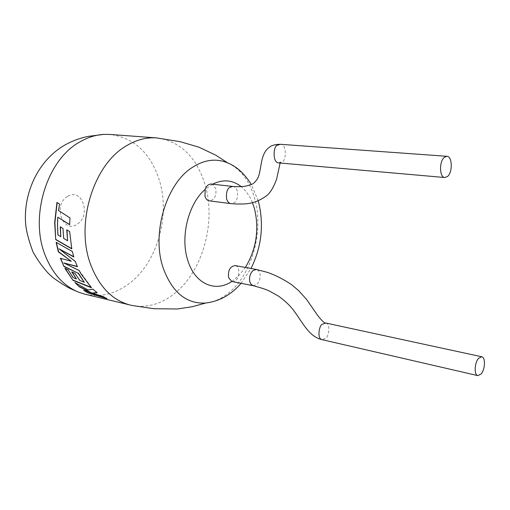 <?xml version="1.0" encoding="UTF-8"?>
<svg xmlns="http://www.w3.org/2000/svg" width="510" height="510" viewBox="0 0 510 510"><rect width="100%" height="100%" fill="white"/><g stroke="black" fill="none" stroke-linecap="round" stroke-linejoin="round"><path stroke-width="0.38" stroke-dasharray="2.55 1.91" d="M85.081 294.225C100.355 297.483 114.833 294.098 128.494 284.076C157.22 263.243 170.786 215.673 159.094 179.45C150.214 152.732 133.869 137.732 110.064 134.442M67.428 196.535C52.377 205.256 63.119 234.396 77.278 224.069C91.749 215.424 81.836 186.845 67.428 196.535M132.192 305.509C146.867 308.04 160.752 304.221 173.846 294.06C202.604 272.015 216.425 222.398 205.096 184.69C196.796 157.698 181.222 142.162 158.374 138.076M278.951 162.913L281.883 162.001C286.142 161.912 287.251 143.858 280.411 144.304M232.687 186.462L232.917 186.481C234.804 186.615 236.283 188.171 237.367 191.161C237.902 197.408 236.85 201.252 234.211 202.693L231.215 203.656M211.338 184.046L212.37 184.308L215.762 188.643C216.648 195.878 214.506 199.952 209.336 200.857M325.807 323.021L325.896 323.047C331.067 324.201 328.427 337.633 325.629 338.34L322.052 339.666M253.138 285.696L256.74 284.599C259.628 281.622 260.68 277.893 259.89 273.424L258.672 270.88L256.587 269.497M231.82 281.469L238.508 276.006L238.725 269.49C238.042 267.259 236.85 265.952 235.155 265.576M212.594 184.186L205.179 189.382M232.12 281.545C234.919 281.775 237.048 279.926 238.508 276.006L245.38 267.444M102.599 296.412L92.31 292.81M97.263 292.51L92.922 289.189M93.069 288.953L87.918 289.973M88.051 289.731L74.944 282.572M75.097 282.349L75.843 283.133M91.711 292.612L83.557 290.164M83.678 289.916L84.494 290.483M105.353 297.885L106.947 298.637M102.708 296.151L107.043 298.375M71.464 261.101L60.397 258.27M84.481 282.106L79.764 280.404M79.93 280.194L75.002 273.411M75.193 273.22L71.725 271.887M71.916 271.702L72.133 272.079M76.576 278.766L73.038 277.51M73.21 277.306L68.181 269.86M68.372 269.682L64.866 268.285M65.063 268.107L65.254 268.47M90.978 287.283L91.443 287.755M79.228 270.587L91.596 287.519M79.426 270.415L63.935 262.758M77.596 266.539L75.276 261.42M75.486 261.273L59.205 248.701M74.014 256.836L72.324 251.519M72.547 251.411L56.145 242.275M69.851 224.687L69.991 217.936M70.227 217.942L58.497 210.502M58.727 210.534L59.549 204.127M59.778 204.178L56.954 202.419M71.961 248.778L69.653 231.585M69.889 231.54L66.74 229.8M67.811 240.637L63.661 238.393M63.89 238.323L62.991 228.454M63.227 228.423L60.218 226.733M61.009 236.608L57.904 234.925M58.134 234.868L57.713 224.285L58.032 217.19M227.651 162.894C240.841 169.129 249.913 181.216 254.866 199.155C263.798 231.221 252.15 274.004 228.831 292.765C221.576 298.739 213.881 302.156 205.74 303.029M252.45 202.648C249.69 195.891 245.935 190.549 241.166 186.634M278.874 162.907L280.519 161.944L280.124 163.015M258.207 200.761L251.29 184.492M241.071 283.311L251.016 268.477M254.082 182.829L253.553 183.224"/><path stroke-width="0.76" d="M156.589 137.91L110.064 134.442L103.74 134.398C95.612 134.889 87.643 137.4 79.828 141.939C47.067 159.649 29.261 216.463 45.212 255.37C52.683 273.978 63.96 286.301 79.044 292.338L85.081 294.225L132.192 305.509L153.861 308.716L177.314 308.99L192.27 306.72L205.74 303.029C186.43 304.1 172.252 292.453 163.2 268.094C151.304 233.969 166.069 183.861 192.194 167.497C204.382 159.643 216.202 158.106 227.651 162.894L215.953 155.263L198.9 147.16L179.985 141.64L156.589 137.91C146.408 137.171 136.31 139.823 126.301 145.873C93.343 164.526 75.015 224.292 90.774 264.894C99.393 287.111 112.621 300.517 130.445 305.127M446.919 156.309L280.411 144.304L277.599 145.171C273.36 145.159 272.091 163.232 278.951 162.913L444.841 177.531C439.461 177.62 439.002 161.472 444.312 157.341L446.919 156.309C452.338 156.219 452.81 172.201 447.563 176.434L444.841 177.531M280.124 163.015L276.624 179.118C273.322 188.165 269.599 193.972 265.436 196.535C258.736 201.195 251.634 203.662 244.131 203.93C234.989 204.217 234.275 203.751 231.215 203.656L230.992 203.63C229.149 203.471 227.69 201.934 226.618 199.015C226.064 192.684 227.128 188.808 229.812 187.38L232.687 186.462C236.621 186.864 240.981 186.756 245.763 186.137C250.875 184.773 253.476 183.798 253.553 183.224M230.992 203.63L209.336 200.857C207.29 200.5 205.842 198.989 204.988 196.318L205.179 189.382C206.563 185.748 208.615 183.97 211.338 184.046L232.796 186.462M481.166 373.97C485.227 369.444 485.628 357.217 481.714 356.758L478.514 358.364C474.421 362.82 473.988 375.175 477.883 375.634L481.166 373.97M477.883 375.634L321.893 339.622C316.704 338.436 319.419 324.934 322.224 324.284L325.896 323.047M325.807 323.021C324.602 323.487 321.759 320.777 317.284 314.893L306.459 299.281L298.733 290.732L291.892 284.899C283.821 279.429 275.738 275.272 267.635 272.436L256.422 269.465L252.998 270.542C250.066 273.526 249.001 277.281 249.811 281.813L251.016 284.306L253.221 285.715M256.422 269.465L235.155 265.576C230.042 266.398 227.862 270.434 228.614 277.689L231.82 281.469L253.138 285.696M69.991 217.936L69.615 224.7L57.796 217.183L57.483 224.311L57.904 234.925L60.779 236.672L60.218 226.733L62.991 228.454L63.661 238.393L67.581 240.714L66.74 229.8L69.653 231.585L71.738 248.88L55.718 239.592L54.672 222.532L56.954 202.419L59.549 204.127L58.497 210.502L69.991 217.936M60.397 258.27L63.928 266.469L78.157 273.277L84.316 282.323L79.764 280.404L75.002 273.411L71.725 271.887L76.404 278.976L73.038 277.51L68.181 269.86L64.866 268.285L72.968 280.341L91.443 287.755L80.956 273.806L79.228 270.587L63.731 262.918L77.392 266.704L75.276 261.42L58.981 248.81L73.797 256.963L72.324 251.519L56.145 242.275L58.293 251.774L71.253 261.248L60.397 258.27M92.189 293.065L97.13 292.759L92.922 289.189L87.918 289.973L74.944 282.572L79.292 286.798L91.596 292.861L83.557 290.164L87.752 292.855L106.947 298.637L102.599 296.412L92.189 293.065L96.855 292.542M75.843 283.133L79.292 286.798M79.439 286.563L91.596 292.861M84.494 290.483L87.752 292.855M87.86 292.6L105.353 297.885M56.412 242.435L58.516 251.653L71.253 261.248M60.69 258.347L63.928 266.469M64.126 266.296L78.157 273.277M78.349 273.092L84.316 282.323M72.133 272.079L76.404 278.976M65.254 268.47L72.968 280.341M73.134 280.13L90.978 287.283M77.284 266.456L63.731 262.918M73.708 256.67L58.981 248.81M57.796 217.183L69.621 224.54M57.165 202.553L54.908 222.513L55.718 239.592M55.947 239.515L71.68 248.619M66.976 229.946L67.581 240.714M60.454 226.88L60.779 236.672M205.179 189.382C188.413 203.573 180.087 236.94 187.731 260.164C194.75 283.917 215.316 292.765 231.82 281.469M245.38 267.444C256.262 249.282 259.341 229.863 254.624 209.189L252.45 202.648M241.166 186.634C232.541 179.896 223.017 179.08 212.594 184.186M103.74 134.398L88.224 136.38C79.656 138.121 71.636 141.142 64.158 145.446C38.951 160.28 23.9 191.161 25.5 221.863C25.863 229.551 28.394 239.662 33.105 252.195C39.901 263.887 46.614 272.436 53.244 277.842C61.589 283.738 67.824 287.563 71.948 289.323L79.044 292.338M254.082 182.829C258.895 178.054 259.163 175.835 261.458 162.314C262.918 154.817 265.531 149.812 269.305 147.301C271.358 145.433 274.966 144.432 280.13 144.292M481.714 356.758L325.712 323.002M251.016 268.477C261.502 247.172 264.052 225.165 258.672 202.457L258.207 200.761M251.29 184.492C244.621 173.763 236.742 166.56 227.651 162.894M205.74 303.029C219.498 301.308 231.279 294.742 241.071 283.311M253.056 285.676C261.133 287.799 266.673 289.635 269.662 291.184L278.766 296.284C283.879 300.097 287.895 303.654 290.802 306.963C301.295 318.928 307.32 336.237 321.893 339.622"/></g></svg>
